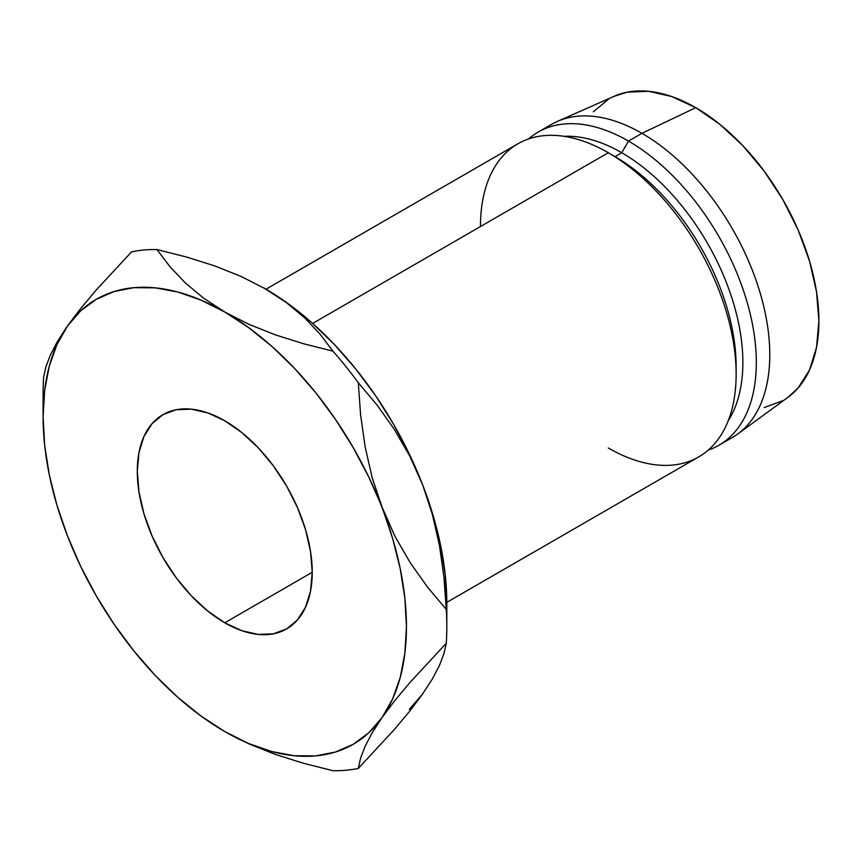 <?xml version="1.0" encoding="UTF-8"?>
<svg xmlns="http://www.w3.org/2000/svg" width="862" height="862" viewBox="0 0 862 862"><rect width="100%" height="100%" fill="white"/><g stroke="black" fill="none" stroke-linecap="round" stroke-linejoin="round"><path stroke-width="1.29" d="M224.766 622.784A123.708 71.417 60 0 1 143.954 513.784A123.708 71.417 60 0 1 162.918 414.654A123.708 71.417 60 0 1 224.766 420.785L241.834 432.573L258.244 447.798L273.362 465.857L286.626 486.071L297.498 507.664L305.579 529.785L310.557 551.615L312.238 572.282L310.557 591.02L305.579 607.096L297.498 619.886L286.626 628.915L273.362 633.818L258.244 634.421L241.834 630.704L224.766 622.784L207.71 610.996L191.299 595.771L176.171 577.712L162.918 557.498L152.046 535.905L143.954 513.784L138.976 491.954L137.295 471.288L138.976 452.55L143.954 436.474L152.046 423.684L162.918 414.654L176.171 409.752L191.299 409.148L207.71 412.866L224.766 420.785A123.708 71.417 60 0 1 305.579 529.785A123.708 71.417 60 0 1 286.626 628.915A123.708 71.417 60 0 1 224.766 622.784L312.238 572.293L224.766 622.784M446.807 602.355L698.694 456.935A180.794 104.388 -120 0 0 726.407 312.055A180.794 104.388 -120 0 0 608.292 152.736L312.647 323.433L608.292 152.736A180.794 104.388 60 0 1 608.303 152.736A180.794 104.388 60 0 1 736.137 374.173A180.794 104.388 60 0 1 608.292 447.981M736.137 374.173L736.137 366.393A171.279 98.893 -120 0 0 615.026 156.625L608.303 152.736A180.794 104.388 -120 0 0 517.9 143.782L266.013 289.212M725.362 440.956A180.794 104.388 -120 0 0 732.334 437.508A180.794 104.388 -120 0 0 760.047 292.638A180.794 104.388 -120 0 0 641.942 133.319L628.484 141.088A180.794 104.388 60 0 1 746.589 300.407A180.794 104.388 60 0 1 718.876 445.277A180.794 104.388 60 0 1 708.219 450.126A180.794 104.388 -120 0 0 749.143 309.587A180.794 104.388 -120 0 0 628.484 141.088L621.75 152.736A171.279 98.893 60 0 1 728.239 420.699A171.279 98.893 -120 0 0 621.75 152.736L615.026 156.625A171.279 98.893 60 0 1 736.094 370.207M787.728 397.501L798.147 387.954L809.526 369.949L816.529 347.321L818.9 320.944L816.529 291.841L809.526 261.121L798.147 229.971L782.836 199.585L764.174 171.129L742.893 145.7L719.792 124.279L695.763 107.675A174.135 100.542 -120 0 0 614.25 96.232L557.305 121.434A180.794 104.388 60 0 1 641.942 133.319A180.794 104.388 60 0 1 758.485 287.531A180.794 104.388 60 0 1 737.753 433.985L788.051 397.263A174.135 100.542 -120 0 0 808.017 256.208A174.135 100.542 -120 0 0 695.763 107.675L641.942 133.319L695.763 107.675L671.746 96.544L648.644 91.297L627.364 92.148L613.884 96.393M409.267 709.394L422.477 694.201L409.795 711.064L394.602 729.241L358.29 768.441L360.575 758.215L365.025 746.503L372.072 732.991L382.103 717.507A256.919 148.329 60 0 0 382.103 507.729L372.212 477.839L365.132 446.796L360.596 414.848L358.29 382.696A285.473 164.814 -120 0 0 332.947 351.157L303.359 343.679L275.14 334.779L248.849 324.284L224.766 312.012A256.919 148.329 60 0 1 382.103 507.729L395.012 536.455L410.29 562.854L427.487 587.065L446.279 609.466A285.473 164.814 60 0 1 446.807 626.674A285.473 164.814 60 0 1 446.279 643.267A285.473 164.814 -120 0 0 446.279 609.466L443.973 577.314L439.437 545.355L432.358 514.312L422.477 484.422L432.358 514.312L439.437 545.355L443.973 577.314L446.279 609.466L427.487 587.065L410.29 562.854L395.012 536.455L368.904 477.289L353.226 447.615L335.361 419.212L315.611 392.555L294.298 368.117L271.789 346.308L248.482 327.495L224.766 312.012L201.061 300.116L177.755 292.013L155.246 287.843L133.933 287.671L114.172 291.507L96.307 299.286L80.64 310.87L67.441 326.062L56.924 344.606L49.296 366.178L44.652 390.411L43.1 416.896L44.652 445.18L49.296 474.768L56.924 505.164L67.441 535.841L80.64 566.28L96.307 595.954L114.172 624.357L133.933 651.015L155.246 675.452L177.755 697.272L201.061 716.074L224.766 731.558L248.482 743.453L271.789 751.556L294.298 755.726L315.611 755.899L335.361 752.063L353.226 744.283L368.904 732.7L382.103 717.507L392.609 698.963L400.248 677.392L404.881 653.159L406.444 626.674L404.881 598.39L400.248 568.801L392.609 538.405L372.212 477.839L365.132 446.796L360.596 414.848L358.29 382.696L377.093 405.086L394.29 429.298L409.569 455.696L422.477 484.422A256.919 148.329 -120 0 0 265.14 288.705L286.518 302.691L304.685 317.884L320.017 334.1L332.947 351.157A285.473 164.814 60 0 1 358.29 382.696L377.093 405.086L394.29 429.298L409.569 455.696L422.477 484.422A256.919 148.329 -120 0 1 446.807 603.368L445.255 575.083L440.622 545.495L432.983 515.099L422.477 484.422L409.267 453.983L393.6 424.309L375.735 395.906L355.974 369.248L334.661 344.811L312.163 322.991L288.856 304.189L263.826 287.951M764.174 407.575L782.836 400.658M608.701 99.055L593.39 111.758M641.942 133.319A180.794 104.388 -120 0 0 551.54 124.365L538.082 132.134A180.794 104.388 60 0 1 628.484 141.088L641.942 133.319M480.457 226.544A180.794 104.388 60 0 1 608.292 152.736L615.026 156.625L621.75 152.736A171.279 98.893 -120 0 0 564.05 136.315A171.279 98.893 60 0 1 621.75 152.736L628.484 141.088A180.794 104.388 -120 0 0 528.557 138.933A180.794 104.388 60 0 1 538.082 132.134M422.477 694.201L432.498 678.717L439.555 665.205L443.995 653.493L446.279 643.267L409.978 682.467L394.785 700.644L382.103 717.507L394.785 700.644L409.978 682.467L446.279 643.267L443.995 653.493L439.555 665.205L432.498 678.717L422.477 694.201L409.795 711.064L394.602 729.241L358.29 768.441A285.473 164.814 60 0 1 332.947 770.703A285.473 164.814 -120 0 0 358.29 768.441L360.575 758.215L365.025 746.503L372.072 732.991L382.103 717.507A256.919 148.329 60 0 1 224.766 731.558L248.999 743.906L275.312 754.39L303.402 763.247L332.947 770.703L303.402 763.247L275.312 754.39L248.999 743.906L226.092 732.312M224.314 731.299L224.766 731.558A256.919 148.329 60 0 1 67.441 535.841L67.441 535.841A256.919 148.329 60 0 1 43.1 416.896A256.919 148.329 60 0 1 67.441 326.062L80.349 308.919L95.628 290.656L131.617 251.823L95.628 290.656L80.349 308.919L67.441 326.062A256.919 148.329 60 0 1 224.766 312.012L203.389 298.015L185.233 282.833L169.889 266.617L156.97 249.56A285.473 164.814 -120 0 0 131.617 251.823A285.473 164.814 60 0 1 156.97 249.56L186.548 257.027L214.778 265.938L241.058 276.422L265.14 288.705A256.919 148.329 -120 0 0 264.483 288.317M43.369 405.7A285.473 164.814 60 0 1 43.628 376.996A285.473 164.814 -120 0 0 43.1 393.589L43.1 416.896M45.934 366.695L43.628 376.996L45.934 366.695L50.47 354.81L45.934 366.695M57.549 341.309L50.47 354.81L57.549 341.309L67.441 326.062M265.14 288.705L286.518 302.691L304.685 317.884L320.017 334.1L332.947 351.157L303.359 343.679L275.14 334.779L248.849 324.284L224.766 312.012L203.389 298.015L185.233 282.833L169.889 266.617L156.97 249.56L186.548 257.027L214.778 265.938L241.058 276.422L265.14 288.705M732.334 437.508L718.876 445.277M446.807 603.368L446.807 626.674"/></g></svg>

